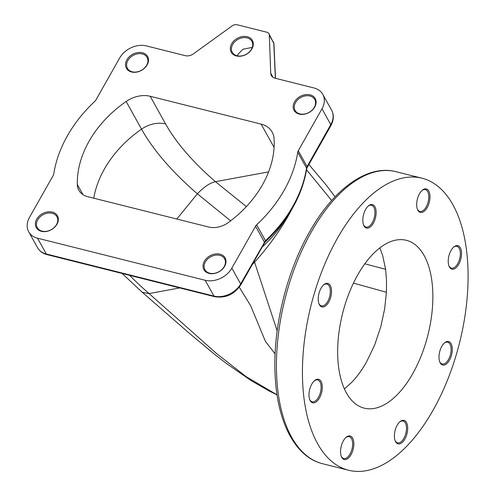 <?xml version="1.0" encoding="UTF-8"?>
<svg xmlns="http://www.w3.org/2000/svg" width="495" height="495" viewBox="0 0 495 495"><rect width="100%" height="100%" fill="white"/><g stroke="black" fill="none" stroke-linecap="round" stroke-linejoin="round"><path stroke-width="0.74" d="M286.648 217.336A115.948 87.77 150.9 0 1 262.189 247.061M251.924 48.869A12.115 9.17 150.9 0 1 236.363 55.947A12.115 9.17 150.9 0 1 231.691 43.789A12.115 9.17 150.9 0 1 247.246 36.717A12.115 9.17 150.9 0 1 251.924 48.869M232.687 44.47A11.249 8.514 -29.1 0 0 232.248 52.291A11.249 8.514 -29.1 0 0 241.572 55.898A11.249 8.514 -29.1 0 0 251.472 49.184A11.249 8.514 -29.1 0 0 251.912 41.357A11.249 8.514 -29.1 0 0 242.587 37.75A11.249 8.514 -29.1 0 0 232.687 44.47M237.365 55.83L238.095 54.19L242.878 49.246L252.277 47.409M147.114 64.919A12.115 9.17 150.9 0 1 131.559 71.992A12.115 9.17 150.9 0 1 126.881 59.839A12.115 9.17 150.9 0 1 142.436 52.761A12.115 9.17 150.9 0 1 147.114 64.919M127.877 60.514A11.249 8.514 -29.1 0 0 127.444 68.341A11.249 8.514 -29.1 0 0 136.768 71.942A11.249 8.514 -29.1 0 0 146.668 65.229A11.249 8.514 -29.1 0 0 147.102 57.401A11.249 8.514 -29.1 0 0 137.777 53.8A11.249 8.514 -29.1 0 0 127.877 60.514M314.764 106.994A12.115 9.17 150.9 0 1 299.209 114.073A12.115 9.17 150.9 0 1 294.531 101.914A12.115 9.17 150.9 0 1 310.087 94.842A12.115 9.17 150.9 0 1 314.764 106.994M295.527 102.595A11.249 8.514 -29.1 0 0 295.094 110.416A11.249 8.514 -29.1 0 0 304.419 114.023A11.249 8.514 -29.1 0 0 314.319 107.31A11.249 8.514 -29.1 0 0 314.752 99.483A11.249 8.514 -29.1 0 0 305.427 95.875A11.249 8.514 -29.1 0 0 295.527 102.595M56.968 224.247A12.115 9.17 150.9 0 1 41.413 231.326A12.115 9.17 150.9 0 1 36.735 219.167A12.115 9.17 150.9 0 1 52.291 212.095A12.115 9.17 150.9 0 1 56.968 224.247M37.731 219.848A11.249 8.514 -29.1 0 0 37.298 227.669A11.249 8.514 -29.1 0 0 46.623 231.276A11.249 8.514 -29.1 0 0 56.523 224.563A11.249 8.514 -29.1 0 0 56.956 216.736A11.249 8.514 -29.1 0 0 47.631 213.135A11.249 8.514 -29.1 0 0 37.731 219.848M224.619 266.329A12.115 9.17 150.9 0 1 209.063 273.401A12.115 9.17 150.9 0 1 204.386 261.249A12.115 9.17 150.9 0 1 219.941 254.17A12.115 9.17 150.9 0 1 224.619 266.329M205.382 261.923A11.249 8.514 -29.1 0 0 204.949 269.75A11.249 8.514 -29.1 0 0 214.273 273.351A11.249 8.514 -29.1 0 0 224.173 266.638A11.249 8.514 -29.1 0 0 224.606 258.817A11.249 8.514 -29.1 0 0 215.282 255.21A11.249 8.514 -29.1 0 0 205.382 261.923M404.891 439.034A12.115 6.163 -75.9 0 1 395.134 440.717A12.115 6.163 -75.9 0 1 397.194 425.199A12.115 6.163 -75.9 0 1 399.892 421.752A12.115 6.163 -75.9 0 1 407.193 424.252A12.115 6.163 -75.9 0 1 404.891 439.034M394.985 440.296A11.249 5.717 104.1 0 0 397.578 442.846A11.249 5.717 104.1 0 0 403.889 438.36A11.249 5.717 104.1 0 0 403.06 421.028A11.249 5.717 104.1 0 0 399.57 422.049M351.035 454.676A12.115 6.163 -75.9 0 1 341.284 456.353A12.115 6.163 -75.9 0 1 343.344 440.841A12.115 6.163 -75.9 0 1 346.042 437.394A12.115 6.163 -75.9 0 1 353.343 439.894A12.115 6.163 -75.9 0 1 351.035 454.676M341.135 455.938A11.249 5.717 104.1 0 0 343.728 458.488A11.249 5.717 104.1 0 0 350.039 454.002A11.249 5.717 104.1 0 0 349.204 436.67A11.249 5.717 104.1 0 0 345.714 437.691M319.485 397.949A12.115 6.163 -75.9 0 1 309.728 399.632A12.115 6.163 -75.9 0 1 311.794 384.114A12.115 6.163 -75.9 0 1 314.492 380.667A12.115 6.163 -75.9 0 1 321.787 383.173A12.115 6.163 -75.9 0 1 319.485 397.949M309.585 399.218A11.249 5.717 104.1 0 0 312.178 401.761A11.249 5.717 104.1 0 0 318.489 397.275A11.249 5.717 104.1 0 0 317.654 379.943A11.249 5.717 104.1 0 0 314.164 380.964M328.717 302.086A12.115 6.163 -75.9 0 1 318.966 303.769A12.115 6.163 -75.9 0 1 321.026 288.251A12.115 6.163 -75.9 0 1 323.724 284.804A12.115 6.163 -75.9 0 1 331.025 287.31A12.115 6.163 -75.9 0 1 328.717 302.086M318.817 303.348A11.249 5.717 104.1 0 0 321.41 305.898A11.249 5.717 104.1 0 0 327.721 301.412A11.249 5.717 104.1 0 0 326.886 284.081A11.249 5.717 104.1 0 0 323.396 285.101M373.329 223.245A12.115 6.163 -75.9 0 1 363.571 224.922A12.115 6.163 -75.9 0 1 365.632 209.41A12.115 6.163 -75.9 0 1 368.329 205.957A12.115 6.163 -75.9 0 1 375.631 208.463A12.115 6.163 -75.9 0 1 373.329 223.245M363.429 224.507A11.249 5.717 104.1 0 0 366.022 227.056A11.249 5.717 104.1 0 0 372.333 222.571A11.249 5.717 104.1 0 0 371.498 205.233A11.249 5.717 104.1 0 0 368.008 206.254M427.179 207.603A12.115 6.163 -75.9 0 1 417.427 209.28A12.115 6.163 -75.9 0 1 419.488 193.768A12.115 6.163 -75.9 0 1 422.186 190.315A12.115 6.163 -75.9 0 1 429.487 192.821A12.115 6.163 -75.9 0 1 427.179 207.603M417.279 208.865A11.249 5.717 104.1 0 0 419.871 211.415A11.249 5.717 104.1 0 0 426.183 206.929A11.249 5.717 104.1 0 0 425.347 189.591A11.249 5.717 104.1 0 0 421.858 190.612M458.729 264.33A12.115 6.163 -75.9 0 1 448.977 266.007A12.115 6.163 -75.9 0 1 451.038 250.495A12.115 6.163 -75.9 0 1 453.736 247.042A12.115 6.163 -75.9 0 1 461.037 249.548A12.115 6.163 -75.9 0 1 458.729 264.33M448.829 265.592A11.249 5.717 104.1 0 0 451.421 268.142A11.249 5.717 104.1 0 0 457.733 263.649A11.249 5.717 104.1 0 0 456.897 246.318A11.249 5.717 104.1 0 0 453.408 247.339M449.497 360.193A12.115 6.163 -75.9 0 1 439.739 361.87A12.115 6.163 -75.9 0 1 441.8 346.358A12.115 6.163 -75.9 0 1 444.504 342.905A12.115 6.163 -75.9 0 1 451.799 345.411A12.115 6.163 -75.9 0 1 449.497 360.193M439.597 361.455A11.249 5.717 104.1 0 0 442.19 364.004A11.249 5.717 104.1 0 0 448.501 359.512A11.249 5.717 104.1 0 0 447.666 342.181A11.249 5.717 104.1 0 0 444.176 343.202M53.776 173.912A129.789 98.251 150.9 0 1 67.357 135.877A129.789 98.251 150.9 0 1 94.836 101.333A5.191 3.929 -29.1 0 0 95.937 99.947L119.654 58.026A20.765 15.722 150.9 0 1 146.322 45.893L185.272 55.669A8.65 6.553 -29.1 0 0 193.471 53.806L232.149 25.87A5.191 3.929 -29.1 0 1 237.068 24.75L266.749 32.2A5.191 3.929 -29.1 0 1 268.952 33.796A5.191 3.929 -29.1 0 1 269.336 35.201L270.709 73.192A8.65 6.553 -29.1 0 0 271.353 75.537A8.65 6.553 -29.1 0 0 275.028 78.198L313.972 87.974A20.765 15.722 150.9 0 1 322.796 94.359A20.765 15.722 150.9 0 1 321.991 108.807L298.268 150.734A5.191 3.929 -29.1 0 0 297.73 152.256A129.789 98.251 150.9 0 1 256.664 224.835A5.191 3.929 -29.1 0 0 255.562 226.215L231.846 268.142A20.765 15.722 150.9 0 1 205.178 280.269L37.527 238.194A20.765 15.722 150.9 0 1 28.704 231.802A20.765 15.722 150.9 0 1 29.508 217.355L53.231 175.434A5.191 3.929 -29.1 0 0 53.776 173.912M261.131 124.121L150.208 96.278A25.957 19.652 -29.1 0 0 126.151 101.481A103.832 78.6 -29.1 0 0 89.032 141.316A103.832 78.6 -29.1 0 0 77.313 184.456A20.765 15.722 -29.1 0 0 78.847 190.272A20.765 15.722 -29.1 0 0 87.671 196.663L208.655 227.026A20.765 15.722 -29.1 0 0 228.535 222.41A103.832 78.6 -29.1 0 0 274.051 138.606A25.957 19.652 -29.1 0 0 272.163 132.109A25.957 19.652 -29.1 0 0 261.131 124.121L274.082 147.405M337.442 238.25A150.554 76.564 -75.9 0 1 421.913 178.194A150.554 76.564 -75.9 0 1 433.082 410.194A150.554 76.564 -75.9 0 1 348.61 470.25A150.554 76.564 -75.9 0 1 337.442 238.25M412.743 373.632A86.526 43.999 -75.9 0 1 364.196 408.146A86.526 43.999 -75.9 0 1 357.78 274.812A86.526 43.999 -75.9 0 1 406.327 240.298A86.526 43.999 -75.9 0 1 412.743 373.632M306.56 169.804L331.662 200.518M277.051 394.818L246.034 376.59L216.253 353.288L149.082 293.566A190.105 78.006 29.5 0 1 129.665 275.356M292.39 208.284L288.443 215.597C278.914 232.192 267.622 247.723 254.572 262.195L277.163 330.87M275.115 353.9L265.388 341.327L250.631 305.656L239.277 287.199M230.627 220.838L197.363 193.823C203.897 186.955 209.917 182.903 215.424 181.677L246.368 206.601M364.827 263.804L385.605 269.317L386.521 280.436L386.422 292.248L353.455 283.115M275.375 78.284L273.772 43.17L268.952 33.796M231.846 268.142L240.638 283.951L265.469 240.663A129.789 98.251 -29.1 0 0 306.535 168.083L307.067 166.549A3.459 1.398 29.2 0 1 307.197 167.508L330.907 125.6C333.865 120.013 334.088 114.871 331.588 110.175A20.765 15.722 -29.1 0 1 330.784 124.622A3.459 1.423 29.5 0 1 330.907 125.6M264.002 242.661A3.459 1.423 29.5 0 1 264.12 243.639L265.679 241.541C288.542 219.774 302.216 195.562 306.702 168.9L307.197 167.508M255.562 226.215L264.361 242.03A3.459 1.442 29.8 0 1 264.472 243.026M298.268 150.734L307.067 166.549L307.426 165.912A3.459 1.423 29.5 0 1 307.544 166.889M275.251 76.447A3.459 2.048 -2.6 0 1 275.43 77.041L273.945 43.764L273.382 41.753M269.336 35.201L273.772 43.17A3.459 2.048 -2.6 0 1 273.945 43.764M252.184 264.738L254.572 262.195A16.576 6.8 29.5 0 1 253.941 261.638M395.901 171.666A150.554 76.564 104.1 0 0 311.429 231.722A150.554 76.564 104.1 0 0 322.598 463.722C296.152 457.306 278.499 424.531 275.449 380.451C271.706 333.37 285.269 274.298 309.517 231.994C333.574 188.966 367.439 164.222 395.901 171.666L421.913 178.194M126.151 101.481L141.539 129.152A25.957 19.652 150.9 0 1 165.596 123.948A184.09 75.537 29.5 0 0 215.424 181.677L268.618 171.883M93.759 198.186A103.832 78.6 150.9 0 1 104.426 168.987A103.832 78.6 150.9 0 1 141.539 129.152A206.223 84.62 29.5 0 0 197.363 193.823L176.808 219.031M344.433 388.952L351.92 382.146C357.099 376.707 361.956 369.994 366.498 362.024L374.684 344.941L380.785 326.774L384.664 308.824L386.422 292.248M379.838 247.884L382.691 255.569L385.605 269.317M179.728 287.917L149.082 293.566L142.331 292.328L122.117 273.457M150.208 96.278L165.596 123.948M77.313 184.456L82.981 194.653M37.527 238.194L46.32 254.003L213.97 296.084A20.765 15.722 -29.1 0 0 240.638 283.951A3.459 1.423 29.5 0 1 240.762 284.928L264.12 243.639M28.704 231.802L37.496 247.618A20.765 15.722 -29.1 0 0 46.32 254.003A3.459 1.757 -75.9 0 0 47.031 254.616L214.681 296.691C225.621 298.386 234.314 294.463 240.762 284.928M205.178 280.269L213.97 296.084A3.459 1.757 104.1 0 0 214.681 296.691M306.702 168.9A3.459 1.949 8.8 0 0 306.535 168.083L297.73 152.256M256.664 224.835L265.469 240.663A3.459 0.712 46.9 0 1 265.679 241.541M321.991 108.807L330.784 124.622L307.426 165.912M270.709 73.192L273.005 77.313M348.61 470.25L322.598 463.722M308.899 164.501L326.329 185.198L335.065 196.824M142.331 292.328L189.95 333.797L214.273 354.049L226.37 363.448L251.621 380.921L269.695 391.254L277.064 394.886M322.796 94.359L331.588 110.175M47.031 254.616C42.756 253.514 39.575 251.182 37.496 247.618M275.511 78.321L275.43 77.041"/></g></svg>
